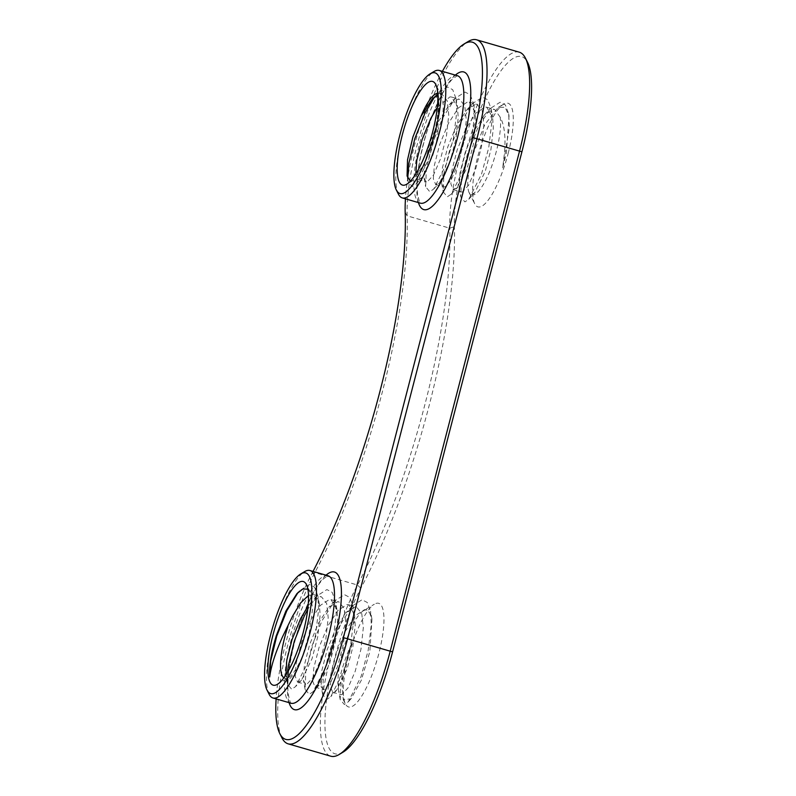 <?xml version="1.0" encoding="UTF-8"?>
<svg xmlns="http://www.w3.org/2000/svg" width="796" height="796" viewBox="0 0 796 796"><rect width="100%" height="100%" fill="white"/><g stroke="black" fill="none" stroke-linecap="round" stroke-linejoin="round"><path stroke-width="0.6" stroke-dasharray="3.98 2.98" d="M508.176 153.359A53.979 14.238 -73.8 0 0 503.659 104.137A53.979 14.238 -73.8 0 0 477.709 156.822A53.979 14.238 -73.8 0 0 474.754 203.876A53.979 14.238 -73.8 0 0 508.176 153.359M472.904 154.583L484.834 124.524L498.306 107.361L505.072 107.231L509.032 115.908L506.415 153.021L502.694 167.876L504.525 152.643C505.828 136.713 504.385 124.873 500.167 117.131A44.248 11.671 106.2 0 1 496.415 151.061A44.248 11.671 106.2 0 1 471.61 194.97A44.248 11.671 106.2 0 1 469.023 192.463A44.248 11.671 106.2 0 1 468.993 192.423C466.486 185.906 467.789 173.289 472.904 154.583M410.388 181.18L412.945 180.493L424.198 163.777L434.536 132.335C438.536 114.515 439.581 100.405 437.651 90.008L438.586 94.227L437.83 133.867L435.89 145.091A44.248 11.671 -73.8 0 0 439.024 134.434A44.248 11.671 -73.8 0 0 441.452 95.858A44.248 11.671 -73.8 0 0 438.855 93.351A44.248 11.671 -73.8 0 0 437.691 93.241M398.438 194.164A66.367 17.502 106.2 0 1 402.07 136.315A66.367 17.502 106.2 0 1 433.979 71.541M269.108 694.241A66.367 17.502 106.2 0 1 272.749 636.382A66.367 17.502 106.2 0 1 304.649 571.608M343.245 752.051A102.644 27.064 106.2 0 1 334.648 658.451A102.644 27.064 106.2 0 1 360.857 588.274A268.053 70.685 -73.8 0 0 429.283 405.015A268.053 70.685 -73.8 0 0 454.377 226.671A102.644 27.064 106.2 0 1 463.978 158.384A102.644 27.064 106.2 0 1 527.539 62.317M519.221 52.158A106.186 27.999 -73.8 0 0 459.7 157.548A106.186 27.999 -73.8 0 0 449.76 228.193A264.511 69.749 106.2 0 1 425.004 404.179A264.511 69.749 106.2 0 1 357.484 585.02A106.186 27.999 -73.8 0 0 330.38 657.615A106.186 27.999 -73.8 0 0 330.788 756.2M281.923 737.832A106.186 27.999 106.2 0 1 314.848 572.662A264.511 69.749 -73.8 0 0 382.369 391.821A264.511 69.749 -73.8 0 0 407.134 215.835A106.186 27.999 106.2 0 1 426.686 113.49A106.186 27.999 106.2 0 1 468.118 41.551M500.167 117.131L494.764 109.559L493.182 109.37L484.406 114.922L473.938 131.051L465.292 152.116L459.998 172.802L459.202 188.324L461.362 192.005L462.376 192.025L468.635 185.179L475.769 168.643L481.49 146.733L483.859 125.201L482.306 110.982L477.212 104.465L475.63 104.286L466.854 109.828L456.387 125.967L447.74 147.031L442.447 167.717L441.651 183.229L443.81 186.921L444.825 186.931L451.073 180.095L458.217 163.558L463.939 141.648L466.307 120.116L464.755 105.898L459.66 99.381L458.078 99.201L449.302 104.744L438.835 120.883L430.188 141.947L424.895 162.623L424.099 178.145L426.258 181.826L427.273 181.846L433.522 175.011L440.666 158.474L446.387 136.564L448.755 115.032L447.203 100.803L442.108 94.296L437.78 94.843M437.273 107.37L449.989 96.853L451.571 97.042L457.521 107.072L458.217 117.778L455.849 139.31L450.128 161.22L439.631 182.573L435.72 184.572L433.322 178.841L434.357 165.369L439.651 144.683L448.297 123.619L458.367 107.938L467.541 101.948L469.133 102.127L475.073 112.156L475.779 122.863L473.401 144.394L467.68 166.304L457.183 187.667L453.272 189.657L450.874 183.926L451.909 170.453L457.202 149.777L465.849 128.713L475.918 113.022L485.092 107.032L486.684 107.211L492.625 117.241L493.331 127.947L490.953 149.479L485.232 171.389L474.734 192.751L470.824 194.751L468.993 192.423M435.89 145.091L432.576 156.125L422.079 177.488L418.169 179.488L415.781 173.976M363.384 610.781A44.248 11.671 106.2 0 0 342.121 653.964A44.248 11.671 106.2 0 0 338.36 687.893C338.489 681.436 341.185 670.799 346.439 655.984L352.24 641.904L347.444 656.451L342.071 683.207L343.225 699.575L350.996 698.848L361.255 680.371L369.832 651.665L371.961 619.218L369.533 612.602A44.248 11.671 106.2 0 0 366.916 610.054A44.248 11.671 106.2 0 0 363.384 610.781L374.339 604.214A53.979 14.238 -73.8 0 0 348.389 656.889A53.979 14.238 -73.8 0 0 345.434 703.953A53.979 14.238 -73.8 0 0 378.856 653.436A53.979 14.238 -73.8 0 0 374.339 604.214M307.843 589.199L310.211 592.125L312.569 608.96L309.077 634.203L302.788 655.347A44.248 11.671 -73.8 0 1 288.431 677.685L277.486 684.262M283.854 677.884A44.248 11.671 -73.8 0 0 284.898 678.411A44.248 11.671 -73.8 0 0 288.431 677.685M308.47 595.458L313.475 594.562L319.415 604.602L320.121 615.298L317.743 636.83L312.032 658.74L301.525 680.102L297.624 682.102L295.216 676.371L296.251 662.899L301.555 642.213L310.191 621.149L320.261 605.457L329.445 599.468L331.027 599.657L336.967 609.686L337.673 620.383L335.295 641.914L329.584 663.834L319.077 685.187L315.176 687.187L312.768 681.456L313.803 667.983L319.106 647.297L327.743 626.233L337.812 610.552L346.996 604.552L348.578 604.741L354.528 614.771L355.225 625.477L352.847 647.009L347.136 668.919L336.628 690.281L332.728 692.271L330.32 686.54L331.355 673.068L336.658 652.382L345.295 631.318L355.364 615.636L364.548 609.646L366.13 609.826L369.533 612.602M338.36 687.893L338.648 690.938L340.807 694.619L341.822 694.629L348.081 687.794L355.215 671.257L360.936 649.347L363.314 627.815L361.762 613.597L356.668 607.079L355.076 606.9L346.3 612.442L335.832 628.581L327.186 649.645L321.892 670.322L321.096 685.844L323.256 689.525L324.27 689.545L330.529 682.709L337.663 666.172L343.384 644.263L345.753 622.731L344.21 608.502L339.106 601.995L337.524 601.816L328.748 607.358L318.281 623.487L309.634 644.551L304.341 665.237L303.545 680.759L305.704 684.441L306.719 684.461L312.977 677.625L320.111 661.088L325.833 639.178L328.201 617.646L326.659 603.418L321.554 596.91L319.972 596.721L311.196 602.273L308.082 606.084M285.883 674.948L288.152 679.356L289.167 679.376L295.425 672.53L302.788 655.347M313.037 571.409A268.053 70.685 106.2 0 1 311.664 574.025A102.644 27.064 -73.8 0 0 276.122 698.898M442.397 71.351A102.644 27.064 -73.8 0 0 405.453 198.831M502.694 167.876L509.41 127.161L508.644 113.758L505.351 104.933L500.117 102.226L490.296 108.485L477.61 128.405L467.531 153.767L461.461 178.672L460.745 196.93L464.904 201.915L468.824 199.209L481.56 174.035L488.714 147.827L491.858 122.067L491.092 108.674L487.799 99.848L482.565 97.142L472.744 103.4L460.058 123.32L449.979 148.683L443.909 173.588L443.193 191.846L447.352 196.821L451.272 194.124L464.008 168.941L471.162 142.733L474.307 116.982L473.54 103.589L470.247 94.764L465.013 92.057L455.193 98.316L442.506 118.236L432.427 143.598L426.358 168.503L425.641 186.761L429.8 191.736L433.72 189.03L446.457 163.857L453.611 137.648L456.755 111.898L455.989 98.495L452.695 89.679L447.461 86.963L437.641 93.222L434.556 96.953M407.741 178.493L408.089 181.667L412.248 186.652L416.169 183.946L428.905 158.772L436.059 132.564L439.203 106.813L437.651 90.008M352.24 641.904L340.917 681.286L340.19 699.545L344.35 704.52L348.27 701.823L361.016 676.65L368.17 650.432L371.304 624.681L370.538 611.288L367.245 602.463L362.021 599.756L352.19 606.015L339.504 625.935L329.425 651.297L323.365 676.202L322.639 694.46L326.798 699.435L330.718 696.739L343.464 671.555L350.618 645.347L353.752 619.596L352.986 606.194L349.693 597.378L344.459 594.662L334.638 600.92L321.952 620.85L311.873 646.213L305.813 671.118L305.087 689.376L309.246 694.351L313.166 691.644L325.912 666.471L333.066 640.263L336.201 614.512L335.434 601.109L332.141 592.294L326.907 589.577L317.087 595.836L307.734 609.338M287.465 672.391L287.535 684.281L291.694 689.266L295.615 686.56L308.36 661.386L315.514 635.178L318.649 609.428L317.883 596.025L314.589 587.199L309.355 584.493L299.535 590.751L298.152 592.333M418.427 202.592A71.67 18.905 106.2 0 1 423.532 143.141A71.67 18.905 106.2 0 1 455.372 75.113M457.312 75.67A66.367 17.502 -73.8 0 0 420.109 141.539A66.367 17.502 -73.8 0 0 420.368 203.159C420.248 204.87 419.283 201.756 417.512 193.816C416.338 181.289 418.417 164.364 423.751 143.041C430.745 115.052 443.899 87.033 452.815 78.734L457.352 75.68M289.097 702.659A71.67 18.905 106.2 0 1 294.202 643.208A71.67 18.905 106.2 0 1 326.042 575.18M327.982 575.737A66.367 17.502 -73.8 0 0 290.779 641.606A66.367 17.502 -73.8 0 0 291.038 703.226M360.857 588.274L357.484 585.02L314.848 572.662L311.664 574.025M405.184 212.423L407.134 215.835L449.76 228.193L454.377 226.671M291.077 703.236C290.928 704.938 289.953 701.823 288.182 693.883C287.008 681.356 289.097 664.431 294.421 643.108C301.425 615.119 314.569 587.1 323.484 578.801L328.032 575.747M498.306 107.361L503.659 104.137M469.023 192.463L474.754 203.876M441.452 95.858L435.71 84.446M451.581 97.042L459.66 99.381M469.133 102.127L477.212 104.475M486.684 107.211L494.764 109.559M418.169 179.488L426.258 181.826M435.72 184.572L443.81 186.921M453.272 189.657L461.362 192.005M470.824 194.751L471.61 194.97M310.211 592.125L306.39 584.523M313.475 594.562L321.564 596.91M331.027 599.657L339.116 601.995M348.578 604.741L356.668 607.079M366.13 609.826L366.916 610.054M297.624 682.102L305.704 684.441M315.176 687.187L323.256 689.525M332.728 692.271L340.807 694.619M284.898 678.411L288.152 679.356M343.225 699.575L345.434 703.953M438.855 93.351L442.108 94.296M412.945 180.503L406.806 184.184M431.75 99.659L437.641 93.222M424.099 178.145L425.641 186.761M449.302 104.744L455.193 98.316M441.651 183.229L443.193 191.846M466.854 109.828L472.744 103.4M459.202 188.324L460.745 196.93M484.406 114.922L490.296 108.485M408.089 181.667L407.074 176.035M508.644 113.758L509.032 115.908M468.824 199.209L474.734 192.751M491.092 108.674L492.625 117.241M451.272 194.124L457.183 187.667M473.54 103.589L475.073 112.156M433.72 189.03L439.631 182.573M455.989 98.495L457.521 107.072M416.169 183.946L422.079 177.488M438.437 93.411L438.586 94.227M340.19 699.545L338.648 690.938M352.19 606.015L346.3 612.442M322.639 694.46L321.096 685.844M334.638 600.92L328.748 607.358M305.087 689.376L303.545 680.759M317.087 595.836L311.196 602.273M287.535 684.281L285.993 675.675M299.535 590.751L296.918 593.617M319.415 604.602L317.883 596.025M301.525 680.102L295.615 686.56M336.967 609.686L335.434 601.109M319.077 685.187L313.166 691.644M354.528 614.771L352.986 606.194M336.628 690.281L330.718 696.739M371.961 619.218L370.538 611.288M350.996 698.848L348.27 701.823"/><path stroke-width="1.19" d="M437.691 93.241A44.248 11.671 -73.8 0 0 420.965 116.425L412.885 137.041L407.522 159.827L407.074 176.035L410.388 181.18M402.288 134.962A53.979 14.238 106.2 0 1 435.71 84.446A53.979 14.238 106.2 0 1 432.755 131.509A53.979 14.238 106.2 0 1 406.806 184.184A53.979 14.238 106.2 0 1 402.288 134.962M399.791 135.25A62.824 16.567 -73.8 0 0 396.348 190.015A62.824 16.567 -73.8 0 0 435.253 131.221A62.824 16.567 -73.8 0 0 429.989 73.928A62.824 16.567 -73.8 0 0 399.791 135.25M429.989 73.928L433.979 71.541A66.367 17.502 106.2 0 1 439.273 70.446A66.367 17.502 106.2 0 1 439.531 132.056A66.367 17.502 106.2 0 1 402.328 197.925A66.367 17.502 106.2 0 1 398.438 194.164L396.348 190.015M270.471 635.317A62.824 16.567 -73.8 0 0 267.028 690.092A62.824 16.567 -73.8 0 0 305.923 631.288A62.824 16.567 -73.8 0 0 300.669 573.996A62.824 16.567 -73.8 0 0 270.471 635.317M300.669 573.996L304.649 571.608A66.367 17.502 106.2 0 1 309.952 570.513A66.367 17.502 106.2 0 1 310.201 632.123A66.367 17.502 106.2 0 1 272.998 697.992A66.367 17.502 106.2 0 1 269.108 694.241L267.028 690.092M525.45 58.168L527.539 62.317A102.644 27.064 106.2 0 1 521.917 151.797L392.587 651.874A102.644 27.064 106.2 0 1 343.245 752.051L339.265 754.449A106.186 27.999 -73.8 0 0 390.309 650.81L519.629 150.743A106.186 27.999 -73.8 0 0 525.45 58.168A106.186 27.999 -73.8 0 0 519.221 52.158L476.595 39.8A106.186 27.999 106.2 0 1 477.003 138.385L347.673 638.452A106.186 27.999 106.2 0 1 288.152 743.842A106.186 27.999 106.2 0 1 281.923 737.832L279.844 733.683A102.644 27.064 -73.8 0 0 343.394 637.616L472.725 137.549A102.644 27.064 -73.8 0 0 464.128 43.949A102.644 27.064 -73.8 0 0 442.397 71.351M415.781 173.976L416.805 160.285L422.099 139.599L430.745 118.534L437.273 107.37M272.968 635.039A53.979 14.238 106.2 0 1 306.39 584.523A53.979 14.238 106.2 0 1 303.425 631.576A53.979 14.238 106.2 0 1 277.486 684.262A53.979 14.238 106.2 0 1 272.968 635.039M308.47 595.458L300.57 602.97L292.639 616.064L282.48 636.899C275.247 653.098 270.988 666.461 269.705 677.008C268.909 666.929 271.098 653.158 276.292 635.686L285.873 611.079L296.918 593.617L302.948 588.94L307.843 589.199M287.873 626.671A44.248 11.671 -73.8 0 0 284.729 637.337A44.248 11.671 -73.8 0 0 283.854 677.884M308.082 606.084L300.729 618.402L292.082 639.467L286.789 660.153L285.883 674.948M276.122 698.898A102.644 27.064 -73.8 0 0 279.844 733.683M405.453 198.831A102.644 27.064 -73.8 0 0 405.184 212.423A268.053 70.685 106.2 0 1 313.037 571.409M288.152 743.842L330.788 756.2A106.186 27.999 -73.8 0 0 339.265 754.449M464.128 43.949L468.118 41.551A106.186 27.999 106.2 0 1 476.595 39.8M437.78 94.843L431.75 99.659L420.965 116.425M434.556 96.953L424.955 113.151L414.875 138.514L408.806 163.419L407.741 178.493M307.734 609.338L304.4 615.766L294.321 641.128L288.261 666.033L287.465 672.391M298.152 592.333L286.849 610.671L276.769 636.034L270.7 660.939L269.705 677.008M455.372 75.113A71.67 18.905 106.2 0 1 463.988 138.544A71.67 18.905 106.2 0 1 418.427 202.592M402.328 197.925L420.368 203.159A66.367 17.502 -73.8 0 0 457.571 137.28A66.367 17.502 -73.8 0 0 457.312 75.67L457.352 75.68M326.042 575.18A71.67 18.905 106.2 0 1 334.658 638.611A71.67 18.905 106.2 0 1 289.097 702.659M272.998 697.992L291.038 703.226A66.367 17.502 -73.8 0 0 328.241 637.357A66.367 17.502 -73.8 0 0 327.982 575.737L309.952 570.513M472.725 137.549L521.917 151.797M343.394 637.616L392.587 651.874M439.273 70.446L457.312 75.67"/></g></svg>
